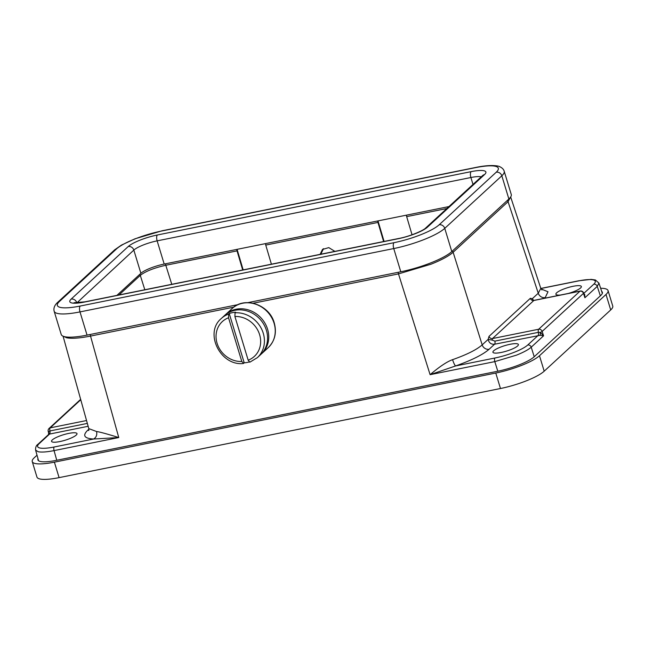 <?xml version="1.0" encoding="UTF-8"?>
<svg xmlns="http://www.w3.org/2000/svg" width="645" height="645" viewBox="0 0 645 645"><rect width="100%" height="100%" fill="white"/><g stroke="black" fill="none" stroke-linecap="round" stroke-linejoin="round"><path stroke-width="0.97" d="M116.906 295.386L140.884 273.303A18.923 4.072 163.1 0 1 164.193 264.063L448.968 206.569M80.23 306.036A36.668 7.893 163.1 0 1 59.461 301.457L116.535 248.897A36.668 7.893 163.1 0 1 161.71 230.999L475.462 167.652A36.668 7.893 163.1 0 1 496.223 172.231L439.148 224.799A36.668 7.893 163.1 0 1 393.982 242.689L80.23 306.036A4.733 1.887 78.6 0 0 79.996 311.906A41.393 8.909 163.1 0 1 54.164 311.253L61.219 334.465A41.393 8.909 -16.9 0 0 87.051 335.118L238.11 304.617M247.906 302.634L400.795 271.771A41.393 8.909 -16.9 0 0 451.798 251.566L508.873 199.007A41.393 8.909 -16.9 0 0 511.259 194.484L504.205 171.28A41.393 8.909 163.1 0 1 501.826 175.795L444.752 228.354A41.393 8.909 163.1 0 1 393.748 248.559L79.996 311.906L87.051 335.118M398.352 272.263A1.774 0.71 -101.4 0 0 398.489 273.899L431.005 264.216C441.543 260 448.912 256.009 453.129 252.26A1.774 1.58 47.4 0 0 452.234 251.163M452.564 359.668C446.945 361.684 439.463 366.691 430.102 374.681L455.563 365.957C454.652 365.086 453.653 362.99 452.564 359.668C466.811 354.637 476.679 349.711 482.178 344.873L453.129 252.26L508.058 201.667L510.655 196.983M63.46 336.343L66.645 337.778C71.676 338.794 79.633 338.222 90.526 336.077A1.774 0.71 78.6 0 1 90.381 334.441M32.25 461.594L36.95 477.066A35.483 7.635 -16.9 0 0 59.09 477.631L500.472 388.516A35.483 7.635 -16.9 0 0 544.187 371.197L610.71 309.931A35.483 7.635 -16.9 0 0 612.75 306.061L608.05 290.589A35.483 7.635 163.1 0 1 606.01 294.459L539.486 355.726A35.483 7.635 163.1 0 1 495.771 373.044L54.39 462.159A35.483 7.635 163.1 0 1 32.25 461.594A35.483 7.635 163.1 0 1 34.29 457.724L37.023 455.209M600.632 288.267A35.483 7.635 163.1 0 1 608.05 290.589M37.999 458.724A29.565 6.361 -16.9 0 0 37.91 459.877A29.565 6.361 -16.9 0 0 56.357 460.345L497.738 371.23A29.565 6.361 -16.9 0 0 534.165 356.798L600.688 295.539A29.565 6.361 -16.9 0 0 602.39 292.306A29.565 6.361 -16.9 0 0 601.664 291.403M54.22 446.985A26.606 5.724 163.1 0 1 39.152 443.663A2.959 2.636 -132.6 0 0 37.99 444.252C36.241 445.34 35.451 447.291 35.604 450.097L38.136 451.726C41.49 452.403 46.803 452.032 54.059 450.605A2.959 1.177 -101.4 0 1 54.22 446.985L93.614 439.027C96.242 437.447 97.234 434.956 96.597 431.537L88.792 428.611L63.073 336.19M322.831 249.139L320.646 254.251M320.13 254.356L322.476 249.446L328.789 247.624L334.892 251.373M320.799 254.219L323.5 248.664M383.614 241.536L377.954 222.428A1.774 0.71 -101.4 0 1 377.801 220.937M265.595 243.592A1.774 0.71 78.6 0 0 265.748 245.084L271.408 264.192M119.027 294.959L140.296 275.367C145.585 271.279 154.082 267.909 165.797 265.264A1.774 0.71 78.6 0 1 165.636 263.773M242.689 269.989L237.037 250.881A1.774 0.71 -101.4 0 1 236.876 249.389M406.511 215.14A1.774 0.71 78.6 0 0 406.673 216.631L412.042 234.772M378.002 220.896L384.081 241.44M237.086 249.349L243.165 269.892M578.694 280.889A26.606 5.724 163.1 0 1 593.763 284.211A2.959 2.636 47.4 0 1 597.246 286.388L598.931 283.115L595.424 279.986L591.151 279.374L578.944 280.752A2.959 1.177 78.6 0 0 578.694 280.889L540.865 288.525M516.476 355.153C523.49 352.339 528.408 349.687 531.222 347.195A2.959 2.636 -132.6 0 0 527.739 345.011A26.606 5.724 163.1 0 1 494.957 357.999A2.959 1.177 78.6 0 0 494.796 361.619L516.476 355.153M494.957 357.999L455.563 365.957C471.713 360.249 482.912 354.669 489.144 349.235L494.594 344.212C491.176 344.543 489.023 342.938 488.136 339.391L489.007 336.384A2.959 2.636 -132.6 0 0 492.49 338.561L538.672 329.24L580 291.177L533.818 300.497L532.794 300.151L532.31 298.708L533.6 300.401M494.884 341.116A2.959 1.177 -101.4 0 1 494.594 344.212L540.228 335.303L540.308 332.377L538.373 332.336L494.884 341.116L492.071 340.06L492.49 338.561L533.818 300.497A2.959 2.636 47.4 0 1 530.335 298.321L532.31 298.708L538.261 293.225L540.808 288.371L541.921 289.936M517.621 345.962A13.303 2.862 -16.9 0 0 518.387 344.511A13.303 2.862 -16.9 0 0 507.494 344.89A13.303 2.862 -16.9 0 0 493.691 350.791A13.303 2.862 -16.9 0 0 492.925 352.243A13.303 2.862 -16.9 0 0 503.818 351.864A13.303 2.862 -16.9 0 0 517.621 345.962M538.099 335.424A2.959 1.177 78.6 0 0 538.373 332.336A2.959 1.177 -101.4 0 1 538.672 329.24A2.959 2.636 47.4 0 1 542.155 331.417L543.566 335.819L540.228 335.303M507.172 200.571A1.774 1.58 -132.6 0 1 508.058 201.667L538.261 293.225A5.91 5.273 47.4 0 0 545.227 297.587L547.992 291.758L541.066 288.952M568.382 293.435A13.303 2.862 -16.9 0 0 580.597 287.96A13.303 2.862 -16.9 0 0 581.363 286.509A13.303 2.862 -16.9 0 0 570.47 286.896A13.303 2.862 -16.9 0 0 556.667 292.798A13.303 2.862 -16.9 0 0 555.901 294.249A13.303 2.862 -16.9 0 0 560.521 295.023M583.346 293.806L584.709 294.338L584.902 297.756L583.652 293.032A2.959 0.613 162.2 0 1 583.483 293.354L542.155 331.417A2.959 0.613 162.2 0 1 540.308 332.377L543.566 335.819L531.222 347.195L534.221 356.75M584.039 294.225L584.709 294.338M88.147 426.281L49.641 434.053L50.084 432.303L49.568 434.069L48.52 434.577L48.673 431.634A2.959 0.653 164 0 1 48.222 431.432L48.851 433.617L48.673 431.634L49.939 430.949L50.084 432.303M88.905 429.868A5.91 5.273 -132.6 0 1 87.68 430.288C82.294 435.56 84.269 438.471 93.614 439.027L118.761 437.544L54.059 450.605L56.752 460.264M76.239 435.077A13.303 2.862 -16.9 0 0 77.005 433.625A13.303 2.862 -16.9 0 0 66.112 434.004A13.303 2.862 -16.9 0 0 52.309 439.906A13.303 2.862 -16.9 0 0 51.544 441.357A13.303 2.862 -16.9 0 0 62.436 440.978A13.303 2.862 -16.9 0 0 76.239 435.077M37.982 444.252L37.982 444.252A2.959 2.636 -132.6 0 0 37.982 444.252L48.649 434.432M48.697 434.367L48.851 433.617M96.597 431.537C99.411 431.844 106.796 433.851 118.761 437.544L90.526 336.077L233.788 307.157M257.363 357.653L249.825 362.192L248.18 360.192L234.901 316.485L235.038 312.793A26.614 23.728 -132.6 0 1 263.265 333.247A26.614 23.728 47.4 0 1 257.363 357.653L260.507 354.75A26.614 23.728 -132.6 0 0 266.409 330.345A26.614 23.728 -132.6 0 0 224.452 315.599L221.308 318.501A26.614 23.728 47.4 0 1 228.653 314.075L228.524 317.775L241.794 361.482L243.633 363.361L244.221 362.821L229.249 313.534L228.653 314.075M235.038 312.793L235.627 312.244A26.614 23.728 47.4 0 0 229.249 313.534M249.164 361.99A26.614 23.728 47.4 0 1 244.221 362.821M221.308 318.501C203.909 332.739 220.429 366.175 243.31 363.506L243.633 363.361M140.884 273.303L133.829 250.091L76.836 302.908M481.267 176.827A18.923 4.072 -16.9 0 0 470.898 177.512L157.146 240.859A18.923 4.072 -16.9 0 0 133.829 250.091A4.733 4.217 -132.6 0 0 128.234 246.535A23.655 5.087 -16.9 0 1 157.38 234.99L471.132 171.643A23.655 5.087 -16.9 0 1 484.524 174.593L427.45 227.161A23.655 5.087 -16.9 0 1 398.312 238.706A4.733 1.887 -101.4 0 1 398.715 238.489C409.188 236.586 423.233 230.708 425.587 228.096A4.733 4.217 47.4 0 1 427.45 227.161M157.38 234.99A4.733 1.887 78.6 0 0 157.146 240.859L164.193 264.063M128.234 246.535L71.16 299.095A4.733 4.217 47.4 0 1 76.755 302.658A18.923 4.072 -16.9 0 0 76.489 302.916M484.524 174.593A4.733 4.217 -132.6 0 0 482.662 175.537L425.587 228.096M473.003 184.438L470.898 177.512A4.733 1.887 -101.4 0 1 471.132 171.643M71.16 299.095A23.655 5.087 -16.9 0 0 84.559 302.045A4.733 1.887 78.6 0 1 84.963 301.836L74.038 302.723M398.312 238.706L84.559 302.045M116.535 248.897A4.733 4.217 -132.6 0 0 114.673 249.833L121.437 245.108L134.942 238.819L162.113 230.781A4.733 1.887 78.6 0 0 161.71 230.999M114.673 249.833L57.599 302.4A4.733 4.217 47.4 0 1 59.461 301.457M400.795 271.771L393.748 248.559A4.733 1.887 -101.4 0 1 393.982 242.689M439.148 224.799A4.733 4.217 47.4 0 1 444.752 228.354L451.798 251.566M508.873 199.007L501.826 175.795A4.733 4.217 -132.6 0 0 496.223 172.231M475.462 167.652A4.733 1.887 -101.4 0 1 475.865 167.434C491.159 164.217 499.02 165.942 499.843 166.749C502.278 167.918 503.729 169.433 504.205 171.28M497.803 371.214L494.796 361.619L430.102 374.681L398.489 273.899L253.146 303.247M54.39 462.159L59.09 477.631M500.472 388.516L495.771 373.044M539.486 355.726L544.187 371.197M610.71 309.931L606.01 294.459M377.954 222.428L265.748 245.084M144.811 289.75L140.296 275.367A1.774 1.58 -132.6 0 0 139.651 274.431M237.037 250.881L165.797 265.264L171.772 284.308M446.848 208.52L406.673 216.631M583.652 293.04A2.959 2.959 0 0 0 580.25 291.04A2.959 1.177 -101.4 0 0 580 291.177A2.959 2.636 -132.6 0 1 583.483 293.354L584.902 297.756L597.246 286.388L600.358 295.837M527.739 345.011L538.156 335.416M492.071 340.06L488.136 339.391L482.178 344.873A5.91 5.273 -132.6 0 0 489.144 349.235M489.007 336.384L530.335 298.321M545.227 297.587L544.493 298.256M583.773 293.411L593.763 284.211M80.649 399.352L49.068 428.441A2.959 2.636 47.4 0 1 50.229 427.853L86.543 420.524M80.762 399.739L50.229 427.853A2.959 1.177 78.6 0 0 49.939 430.949L87.341 423.402M87.68 430.288L88.897 429.167M49.641 434.053A5.797 1.25 163.1 0 1 49.568 434.069L39.152 443.663M234.901 316.485A23.655 21.091 47.4 0 1 259.58 334.561A23.655 21.091 47.4 0 1 248.18 360.192M241.794 361.482A23.655 21.091 47.4 0 1 217.115 343.406A23.655 21.091 47.4 0 1 228.524 317.775M225.637 314.518L232.127 308.536A26.614 23.728 47.4 0 1 274.085 323.274A26.614 23.728 47.4 0 1 268.183 347.687L261.693 353.662A26.614 23.728 47.4 0 0 267.594 329.256A26.614 23.728 47.4 0 0 225.637 314.518L225.049 315.074M398.715 238.489L84.963 301.836M57.599 302.4C54.519 305.262 53.374 308.213 54.164 311.253M162.113 230.781L475.865 167.434M35.588 450.049L38.563 460.732M598.923 283.074L602.325 293.394M580.25 291.04L534.084 300.36M578.944 280.752L540.832 288.444M540.808 288.371L510.663 196.975M88.744 430.529L88.792 428.611M49.068 428.441A2.959 2.959 0 0 0 48.23 431.432M232.127 308.536C244.503 296.023 269.562 304.762 274.262 322.952C276.89 332.756 274.867 340.995 268.183 347.687M261.088 354.202L261.693 353.662"/></g></svg>
